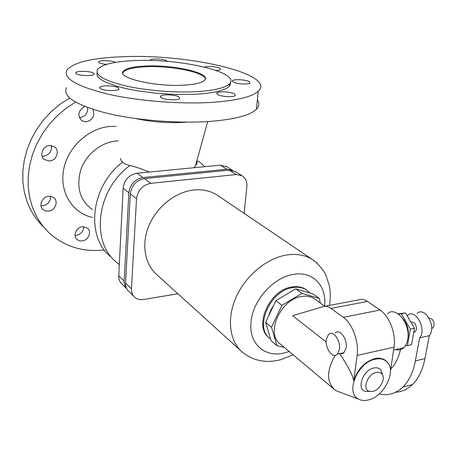 <?xml version="1.0" encoding="UTF-8"?>
<svg xmlns="http://www.w3.org/2000/svg" width="457" height="457" viewBox="0 0 457 457"><rect width="100%" height="100%" fill="white"/><g stroke="black" fill="none" stroke-linecap="round" stroke-linejoin="round"><path stroke-width="0.69" d="M104.265 249.922C82.608 252.418 63.98 246.5 48.385 232.173L41.953 224.884L36.606 216.578L32.47 207.392L29.648 197.481L28.208 187.022L28.208 176.208L29.665 165.251L32.567 154.357L36.863 143.761L42.478 133.661L49.31 124.275L57.211 115.781L66.025 108.36L75.571 102.145M42.941 226.518L36.554 219.286L31.247 211.048L27.134 201.948L24.318 192.134L22.873 181.783L22.85 171.089L24.267 160.253L27.117 149.496L31.35 139.025L36.891 129.063L43.638 119.797L51.441 111.428L60.153 104.122L69.59 98.004M92.451 209.723C79.889 200.446 75.999 187.159 80.78 169.861C86.127 154.266 101.345 142.076 116.604 140.95L118.209 140.859M92.377 217.435C72.549 213.151 59.319 192.306 63.597 169.73C67.682 147.154 88.886 127.743 110.531 126.423L116.118 126.395M110.451 256.554C85.368 236.258 90.726 186.296 122.567 162.121L125.652 164.309L129.851 165.583C135.169 166.674 141.636 168.827 149.245 172.043M186.593 122.168L184.845 122.299C168.256 123.276 151.947 122.036 135.918 118.58M211.294 102.414C179.241 104.35 136.46 100.843 106.492 93.799C75.873 85.945 62.7 77.976 66.968 69.887C73.845 62.169 92.828 57.765 123.916 56.674C189.152 53.84 276.833 74.085 258.245 91.28C251.921 96.987 236.275 100.7 211.294 102.414M257.365 99.894C259.605 103.145 259.285 106.264 256.406 109.252C250.082 115.387 234.51 119.454 209.7 121.448C177.859 123.721 135.415 120.26 105.693 112.936C75.325 104.756 62.261 96.33 66.511 87.658M135.855 60.541C181.269 58.467 241.764 72.549 229.357 83.934C224.975 88.007 213.83 90.595 195.922 91.697C173.769 92.874 144.783 90.417 124.39 85.619C103.453 80.272 94.553 74.822 97.689 69.264C102.339 64.248 115.061 61.341 135.855 60.541M230.477 82.403L230.414 84.442L229.134 86.396C224.753 90.515 213.613 93.137 195.722 94.262L176.116 94.485L155.209 93.165L135.152 90.429L126.092 88.612L117.98 86.567L105.339 82.009L101.06 79.609L98.249 77.21L96.93 74.862L97.09 72.623M122.796 73.017L123.281 72.046C126.109 69.064 133.775 67.299 146.286 66.762C171.432 65.585 205.222 72.412 205.29 79.078M183.354 85.179C154.472 86.939 116.301 77.724 123.321 71.235C126.149 68.259 133.815 66.505 146.331 65.974C174.597 64.586 212.048 73.406 204.565 80.278C201.84 82.9 194.768 84.528 183.354 85.179M122.567 162.121C120.637 160.059 120.037 158.876 120.768 158.579M194.031 167.73L195.487 165.788C197.144 163.303 197.658 161.441 197.03 160.196M79.324 117.575L80.066 117.569C85.442 116.455 87.967 113.113 87.641 107.549M92.92 109.354C95.09 115.821 92.834 119.997 86.15 121.893L81.946 120.819C77.136 115.364 78.084 110.577 84.796 106.464M75.079 235.395L76.348 235.344C81.06 234.207 83.505 231.305 83.694 226.638M82.094 240.982L79.278 240.776L76.942 239.462C72.612 235.875 76.439 227.158 82.58 226.689L87.567 228.112C92.034 231.648 88.275 240.451 82.094 240.982M48.71 196.242L51.578 196.499L53.983 197.824C58.759 201.611 54.931 210.763 48.419 211.203L45.437 210.94L42.952 209.512C38.342 205.667 42.255 196.624 48.71 196.242M40.999 205.736L42.929 205.776C48.139 204.542 50.647 201.371 50.459 196.264M42.038 156.111L43.781 156.168C49.602 154.774 52.081 151.21 51.224 145.469M49.396 161.035L44.306 159.539C38.959 155.694 42.787 145.64 49.704 145.435L54.566 146.806C60.107 150.57 56.377 160.767 49.396 161.035M118.254 87.767L118.946 89.161C117.797 91.297 103.653 90.897 100.437 88.624L99.792 87.287C100.94 85.139 114.896 85.516 118.254 87.767M93.542 73.097L94.148 74.257C93.245 76.239 79.352 75.873 76.405 73.777L75.845 72.674C76.753 70.681 90.469 71.024 93.542 73.097M106.498 64.403C103.168 64.1 100.797 63.586 99.375 62.849L98.769 61.815C99.603 60.056 112.348 60.438 115.381 62.306L115.512 62.381M150.49 59.97L150.456 60.484L150.49 59.97C151.381 58.376 163.143 58.822 166.348 60.564L167.245 61.375M204.468 67.059C209.175 66.042 214.264 66.385 219.726 68.099L220.697 69.424C220.085 69.984 218.486 70.292 215.887 70.361M248.922 81.46L250.036 83.031C248.779 84.665 237.24 84.082 233.59 82.197L232.533 80.672C233.784 79.038 245.163 79.587 248.922 81.46M234.258 93.782L235.338 95.53C233.91 97.364 221.622 96.775 217.858 94.685L216.835 92.994C218.257 91.154 230.374 91.708 234.258 93.782M178.824 96.838L179.715 98.518C178.31 100.58 164.92 100.072 161.332 97.804L160.498 96.187C161.898 94.113 175.1 94.593 178.824 96.838M232.716 170.427L226.855 169.233L142.904 177.556C134.798 179.207 130.108 184.268 128.84 192.734L124.178 281.055C124.053 284.134 124.91 286.705 126.743 288.761M229.26 85.013L230.037 85.253M126.755 288.773L121.848 283.917C119.654 281.832 118.62 279.101 118.734 275.725L123.139 188.215C124.373 179.83 129.011 174.831 137.049 173.22L220.36 165.188L226.741 166.742M134.101 296.633L128.663 291.246C126.458 289.144 125.424 286.39 125.549 282.986L130.308 193.848C131.587 185.353 136.295 180.275 144.429 178.613L229.106 170.158L235.538 171.706M244.158 213.379L246.883 186.559C247.243 181.549 245.598 177.922 241.953 175.665L236.178 174.551L150.799 183.331C142.59 185.034 137.831 190.175 136.517 198.766L131.467 288.784C131.33 292.223 132.37 294.999 134.581 297.113C137.009 299.244 140.031 300.038 143.635 299.489L177.893 293.754M219.103 196.424L216.698 194.796C209.997 190.746 202.314 189.152 193.648 190.015C175.619 191.923 156.968 206.57 149.033 225.387C141.059 244.198 144.715 264.632 157.168 274.983L240.776 350.719M306.841 290.166L305.802 289.418C301.911 286.922 297.301 286.111 291.972 286.985C269.219 289.772 253.029 327.075 269.419 338.1M310.035 293.028L306.636 290.029C302.745 287.527 298.135 286.716 292.8 287.596C269.921 290.406 253.744 328.006 270.361 338.888L270.618 339.083M289.098 292.783L280.267 298.033M273.8 305.03L270.544 310.589L268.413 316.433M301.883 293.394L281.895 305.333L271.515 327.235L276.971 345.663L271.098 340.688L265.614 322.362L275.874 300.643L295.725 288.847L313.028 293.902L319.249 298.421L301.883 293.394L295.725 288.847M320.471 303.191L319.249 298.421M281.895 305.333L275.874 300.643M276.971 345.663L284.357 347.434M315.484 299.541L314.347 298.712C310.743 296.382 306.458 295.645 301.483 296.496C280.272 299.238 265.163 334.238 280.552 344.235L333.65 388.856M271.515 327.235L265.614 322.362M387.445 313.77C395.928 305.47 411.009 324.219 407.667 339.631C407.016 343.133 405.713 345.823 403.765 347.697C401.429 349.828 398.738 350.439 395.693 349.536M407.867 338.317L408.175 336.94C409.032 330.194 407.376 324.247 403.2 319.089M398.533 314.108L401.332 313.793L410.363 329.16L407.398 345.629L405.37 345.76M398.058 313.776L405.462 312.948L401.332 313.793M405.462 312.948L414.51 328.263L411.523 344.698L407.398 345.629M414.51 328.263L410.363 329.16M413.774 332.308L415.293 331.719L416.447 329.434C416.31 324.042 414.476 321.648 410.957 322.248M407.101 315.724L407.49 315.37C415.322 307.858 427.204 329.503 419.629 337.849L415.373 360.887C413.179 372.227 409.044 380.927 402.977 386.988C396.008 393.58 388.073 395.911 379.167 393.968M390.798 369.016C395.551 364.126 398.87 357.254 400.743 348.388M395.636 392.232C401.869 391.889 407.461 389.341 412.431 384.594C418.555 378.55 422.731 369.884 424.959 358.602L429.289 335.689C436.932 327.372 425.004 305.893 417.104 313.382M429.14 318.238C432.471 318.426 434.104 320.883 434.053 325.607L432.87 327.875L431.659 328.44M419.629 337.849L429.289 335.689M368.422 399.932C384.411 396.602 397.127 370.073 386.622 361.561C383.709 358.985 379.91 358.197 375.214 359.208C357.477 362.355 344.892 393.288 358.694 399.178C361.476 400.606 364.72 400.858 368.422 399.932M388.09 363.235L386.342 361.156C383.343 358.465 379.476 357.625 374.74 358.636C364.623 361.807 357.625 369.159 353.752 380.704C352.604 375.111 347.926 366.091 339.717 353.638M382.515 374.809L381.081 370.204C379.396 368.074 376.951 367.348 373.74 368.034C362.921 370.027 356.123 389.204 365.383 391.346L369.61 391.415M372.992 391.358C379.956 389.93 385.937 378.699 382.115 374.186C380.75 372.466 378.773 371.889 376.174 372.449C367.422 374.089 361.898 389.604 369.37 391.346L372.992 391.358M339.38 349.479L337.323 354.169C332.822 359.225 324.716 348.108 326.315 339.317L328.509 334.415C332.936 329.623 341.019 340.636 339.38 349.479M335.181 333.027C339.642 328.24 347.76 339.191 346.103 348.006L343.773 352.913L342.076 353.781L339.842 353.609M326.172 341.956L292.634 315.73L323.219 306.601C325.715 305.887 328.32 306.493 331.028 308.424L343.298 317.358C352.421 323.636 359.122 341.882 357.094 355.477L353.752 380.704M324.624 306.333L359.379 299.712C361.967 298.987 364.657 299.552 367.439 301.409L380.047 310.017C389.421 316.055 396.202 333.821 394.008 347.149L390.438 371.455M335.267 355.289C326.561 370.199 326.367 381.669 334.673 389.718L336.626 390.958L340.094 392.255M119.294 264.609L116.118 261.97C90.452 241.296 96.707 189.684 129.851 165.583M196.756 161.19L197.281 161.738M204.793 166.691L198.481 161.041M226.855 169.233L220.36 165.188M142.904 177.556L137.049 173.22M128.84 192.734L123.139 188.215M124.178 281.055L118.734 275.725M130.308 193.848L136.517 198.766M144.429 178.613L150.799 183.331M229.106 170.158L236.178 174.551M125.549 282.986L131.467 288.784M317.055 263.106L311.971 259.256C304.865 255 296.53 253.566 286.973 254.949C267.077 257.959 245.752 275.474 236.103 297.147C226.404 318.826 229.534 341.636 242.741 352.501C253.858 361.041 266.534 363.429 280.769 359.665L293.143 354.821M324.539 306.173C327.121 286.168 313.045 270.79 293.554 274.383C273.709 277.153 252.91 300.152 251.053 321.585C248.34 343.207 264.392 357.734 283.671 353.101L289.19 351.496M415.373 360.887L424.959 358.602M394.008 347.149L357.094 355.477M380.047 310.017L343.298 317.358M367.439 301.409L331.028 308.424M229.134 86.396L229.357 83.934M123.281 72.046L123.321 71.235M81.946 120.819L81.466 120.482M44.306 159.539L43.901 159.179M98.752 62.318L98.769 61.815M226.055 166.319L232.59 170.358M241.953 175.665L234.847 171.278M216.698 194.796L311.971 259.256C319.209 263.929 325.333 273.155 326.041 275.485L329.388 286.008C330.542 292.36 330.554 298.832 329.411 305.419M306.636 290.029L305.802 289.418M324.733 306.31L314.347 298.712M403.765 347.697L393.591 350.016M415.293 331.719L413.819 332.045M432.87 327.875L431.671 328.137M412.431 384.594L402.977 386.988M386.622 361.561L386.342 361.156M382.115 374.186L381.081 370.204M344.024 352.684L337.323 354.169M358.694 399.178L336.626 390.958M99.763 88.024L99.792 87.287M160.447 97.073L160.498 96.187M75.828 73.246L75.845 72.674M369.37 391.346L365.383 391.346M256.406 109.252L258.245 91.28M232.47 81.403L232.533 80.672M195.487 165.788L207.707 121.579M216.761 93.868L216.835 92.994M42.952 209.512L42.638 209.197"/></g></svg>
